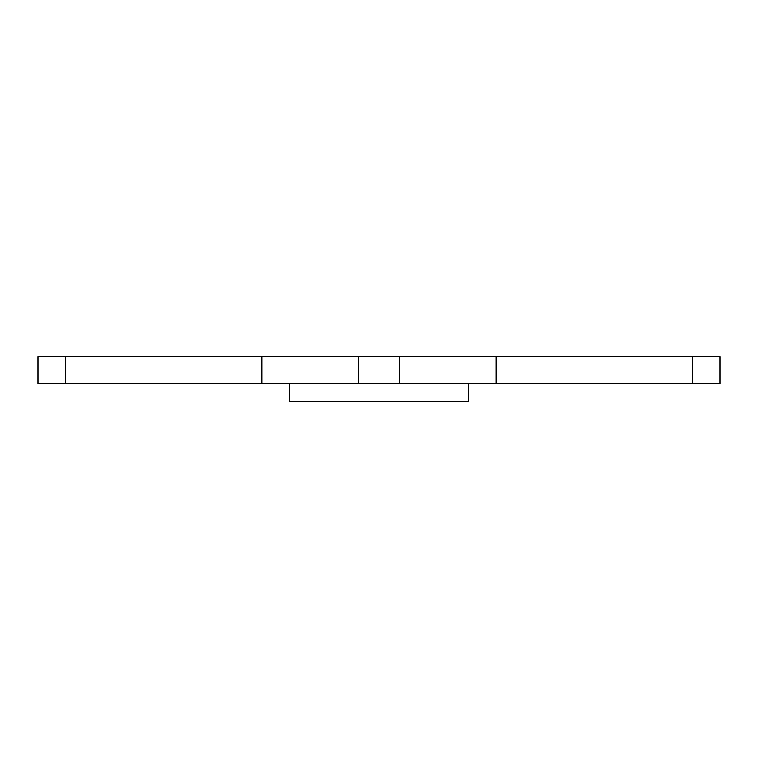 <?xml version="1.0" encoding="UTF-8"?>
<svg xmlns="http://www.w3.org/2000/svg" width="758" height="758" viewBox="0 0 758 758"><rect width="100%" height="100%" fill="white"/><g stroke="black" fill="none" stroke-linecap="round" stroke-linejoin="round"><path stroke-width="1.14" d="M697.701 383.482L37.9 383.482L37.9 356.601L720.1 356.601L720.1 383.482L697.701 383.482M468.605 383.482L468.605 401.399L289.395 401.399L289.395 383.482M692.433 383.482L692.433 356.601M358.354 383.482L358.354 356.601M399.646 383.482L399.646 356.601M496.168 383.482L496.168 356.601M261.832 383.482L261.832 356.601M65.567 383.482L65.567 356.601"/></g></svg>
